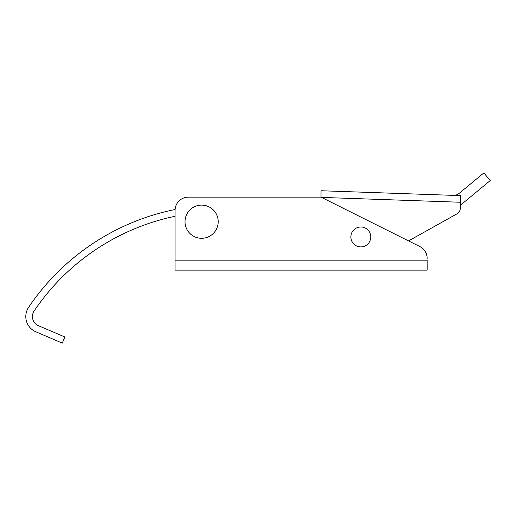 <?xml version="1.0" encoding="UTF-8"?>
<svg xmlns="http://www.w3.org/2000/svg" width="516" height="516" viewBox="0 0 516 516"><rect width="100%" height="100%" fill="white"/><g stroke="black" fill="none" stroke-linecap="round" stroke-linejoin="round"><path stroke-width="0.77" d="M218.197 221.693A16.583 16.583 0 0 0 193.313 207.329A16.583 16.583 0 0 0 193.313 236.057A16.583 16.583 0 0 0 218.197 221.693M370.785 236.954A9.952 9.952 0 0 0 355.853 228.33A9.952 9.952 0 0 0 355.853 245.571A9.952 9.952 0 0 0 370.785 236.954M175.072 260.174L427.177 260.174L427.177 270.12L175.072 270.12L175.072 210.412A13.268 13.268 0 0 1 188.34 197.144L321.023 197.144L321.023 190.746L321.023 197.144L419.837 246.551A13.268 13.268 0 0 1 427.177 258.419M175.105 209.496A232.2 232.2 0 0 0 28.632 307.291A16.583 16.583 0 0 0 35.868 331.814L62.288 343.101L64.893 337L38.474 325.712A9.952 9.952 0 0 1 34.133 311A225.563 225.563 0 0 1 175.072 216.281L175.072 256.852M314.192 197.144L188.34 197.144M456.95 213.863L408.556 240.907L456.95 213.863A6.637 6.637 0 0 0 460.343 208.071L460.343 205.329L490.2 180.561L483.847 172.899L458.853 193.635A6.637 6.637 0 0 1 454.383 195.164L454.525 195.409M460.343 208.071L460.343 195.609L321.023 190.746M460.343 202.246L321.539 197.402"/></g></svg>
